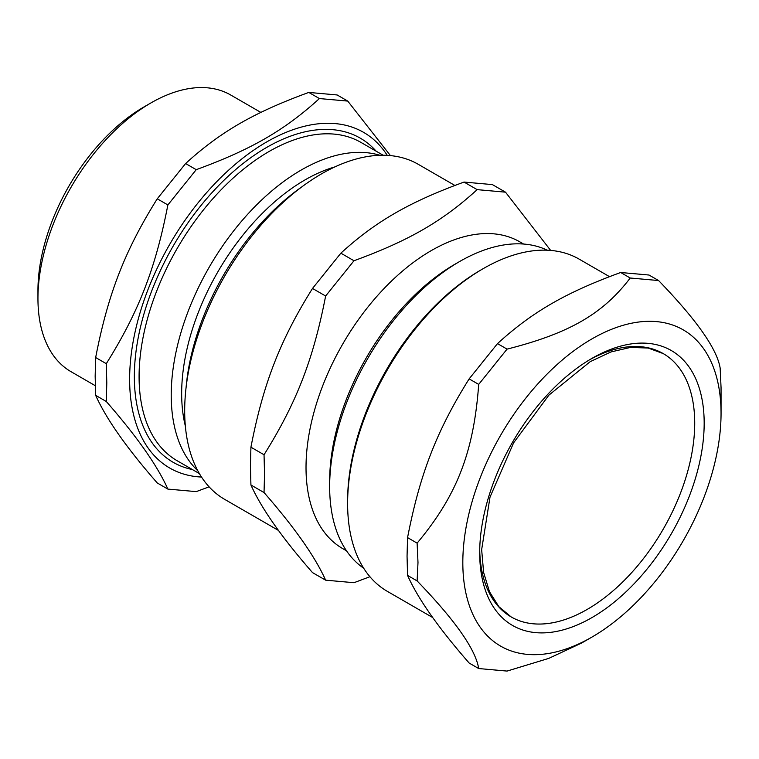 <?xml version="1.0" encoding="UTF-8"?>
<svg xmlns="http://www.w3.org/2000/svg" width="759" height="759" viewBox="0 0 759 759"><rect width="100%" height="100%" fill="white"/><g stroke="black" fill="none" stroke-linecap="round" stroke-linejoin="round"><path stroke-width="1.14" d="M479.726 550.019A152.047 87.788 120 0 0 588.377 608.727A152.047 87.788 120 0 0 694.722 423.199A152.047 87.788 120 0 0 589.544 359.804M587.21 609.411A152.047 87.788 120 0 0 686.534 475.428A152.047 87.788 120 0 0 663.233 353.59L648.158 348.039L630.558 347.413L610.948 351.948L590.179 361.673L548.89 395.154L513.634 442.791L490.01 497.136L481.652 549.639L483.625 572.485L489.498 591.735L498.843 606.669L511.186 616.944A152.047 87.788 120 0 0 587.21 609.411M462.819 562.542A182.596 105.425 120 0 0 591.935 637.086A182.596 105.425 120 0 0 721.05 413.446A182.596 105.425 120 0 0 591.935 338.903A182.596 105.425 120 0 0 462.819 562.542M721.05 413.446L721.05 387.574L720.168 368.162C717.084 349.026 696.553 319.814 658.584 280.545L630.226 278.012C602.902 313.932 569.269 333.343 507.059 349.121L478.701 384.396C473.758 452.165 456.937 495.504 417.118 543.131L417.991 562.542L417.118 580.929C455.087 620.207 475.608 649.41 478.701 668.546L507.059 671.079L548.748 658.395L581.641 643.025L591.935 637.086M478.701 668.546L469.147 663.034C438.55 628.016 418.019 598.813 407.564 575.417L407.052 556.224L407.564 537.609C419.879 474.1 436.691 430.761 469.147 378.883L497.506 343.609C532.201 311.949 565.834 292.528 620.672 272.5L649.03 275.033L658.584 280.545M432.753 617.579L387.337 591.356A191.809 110.748 -60 0 1 347.613 503.549A191.809 110.748 -60 0 1 483.236 268.629A191.809 110.748 -60 0 1 579.145 259.123L609.477 276.646M483.236 268.629L480.874 269.995A188.469 108.812 120 0 0 347.613 500.817L347.613 503.549M630.226 278.012L620.672 272.5M507.059 349.121L497.506 343.609M478.701 384.396L469.147 378.883M417.118 543.131L407.564 537.609M417.118 580.929L407.564 575.417M547.296 250.214A183.792 106.108 120 0 0 459.612 261.532A183.792 106.108 120 0 0 329.653 486.633A183.792 106.108 120 0 0 363.684 568.225M329.653 486.633L329.653 481.178A177.113 102.256 120 0 1 454.888 264.265L459.612 261.532M523.606 244.037L519.811 241.846A177.113 102.256 120 0 0 383.333 289.293A177.113 102.256 120 0 0 306.019 467.535A177.113 102.256 120 0 0 342.707 548.605L346.502 550.806M550.654 250.423L505.503 192.169L477.155 189.636C442.45 221.296 408.816 240.717 353.979 260.745L325.63 296.019C313.315 359.529 296.494 402.868 264.037 454.755L264.549 473.948L264.037 492.553C294.634 527.581 315.165 556.783 325.63 580.17L353.979 582.703L369.918 576.717M325.63 580.17L312.509 572.599C281.912 537.581 261.39 508.378 250.925 484.982L250.413 465.789L250.925 447.184C263.24 383.674 280.062 340.336 312.509 288.448L340.867 253.174C375.572 221.514 409.196 202.093 464.043 182.065L492.392 184.598L505.503 192.169M454.859 185.443L418.237 164.305A193.479 111.706 120 0 0 269.141 216.135A193.479 111.706 120 0 0 184.684 410.847A193.479 111.706 120 0 0 224.759 499.422L278.515 530.456M477.155 189.636L464.043 182.065M353.979 260.745L340.867 253.174M325.63 296.019L312.509 288.448M264.037 454.755L250.925 447.184M264.037 492.553L250.925 484.982M301.987 186.761A183.792 106.108 120 0 0 186.088 387.517M334.975 166.876A174.437 100.71 120 0 0 181.657 393.541A174.437 100.71 120 0 0 185.348 426.027M379.917 155.282A183.792 106.108 120 0 0 243.487 218.972A183.792 106.108 120 0 0 171.221 395.164A183.792 106.108 120 0 0 197.786 470.741M387.251 155.358A193.82 111.905 120 0 0 233.07 166.193A193.82 111.905 120 0 0 129.628 379.339A193.82 111.905 120 0 0 201.524 477.05M390.43 155.604L347.755 101.089L319.397 98.556C284.701 130.216 251.068 149.637 196.23 169.665L167.872 204.939C155.557 268.449 138.736 311.788 106.288 363.675L106.791 382.868L106.288 401.483C136.886 436.501 157.407 465.703 167.872 489.09L196.23 491.623L209.114 486.832M167.872 489.09L157.255 482.961C126.658 447.943 106.127 418.74 95.662 395.344L95.16 376.151L95.662 357.536C107.977 294.037 124.799 250.688 157.255 198.811L185.604 163.536C220.309 131.876 253.942 112.455 308.78 92.427L337.138 94.96L347.755 101.089M260.859 112.408L230.764 95.036A159.732 92.219 120 0 0 150.899 102.949A159.732 92.219 120 0 0 37.95 298.572A159.732 92.219 120 0 0 71.033 371.692L95.283 385.695M37.95 298.572L37.95 290.393A149.703 86.431 120 0 1 143.812 107.038L150.899 102.949M95.662 395.344L106.288 401.483M95.662 357.536L106.288 363.675M308.78 92.427L319.397 98.556M185.604 163.536L196.23 169.665M157.255 198.811L167.872 204.939M199.37 473.578L177.151 460.741A183.792 106.108 -60 0 1 139.087 376.606A183.792 106.108 -60 0 1 219.313 191.648A183.792 106.108 -60 0 1 360.942 142.407L383.162 155.234M376.179 151.202A187.131 108.044 120 0 0 173.109 246.191A187.131 108.044 120 0 0 192.388 469.546M591.935 617.598A158.726 91.64 120 0 0 689.134 367.071A158.726 91.64 120 0 0 494.735 479.308A158.726 91.64 120 0 0 591.935 617.598"/></g></svg>
